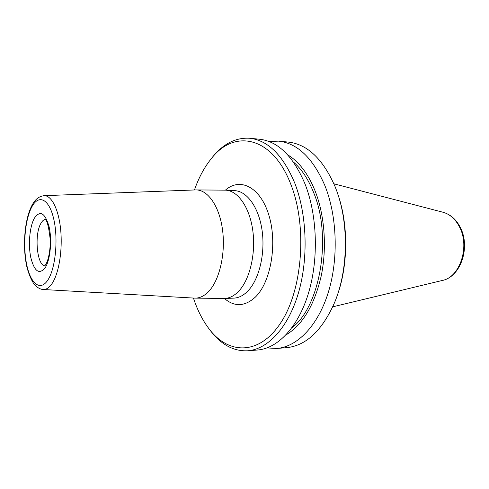 <?xml version="1.0" encoding="UTF-8"?>
<svg xmlns="http://www.w3.org/2000/svg" width="489" height="489" viewBox="0 0 489 489"><rect width="100%" height="100%" fill="white"/><g stroke="black" fill="none" stroke-linecap="round" stroke-linejoin="round"><path stroke-width="0.73" d="M194.457 189.958C198.87 177.348 204.616 166.749 211.7 158.167C234.573 128.858 272.746 136.101 291.059 184.946C307.245 226.248 302.636 288.626 281.511 321.621C260.509 354.959 229.763 355.136 210.081 330.173C203.161 321.456 197.611 310.753 193.442 298.058M247.807 350.784L257.642 349.996C277.66 348.486 298.113 327.349 308.467 293.217C318.797 259.127 317.349 215.258 305.063 184.06C293.29 156.315 278.143 141.376 259.628 139.243L249.812 138.271C268.18 140.386 283.204 155.435 294.891 183.412C307.092 214.885 308.522 259.164 298.253 293.559C287.966 327.991 267.66 349.293 247.807 350.784C234.164 351.414 222.085 345.203 211.572 332.147L209.371 329.28M278.693 141.138L288.406 142.097C307.337 144.273 322.795 158.888 334.794 185.948L335.607 187.984C349.018 221.438 348.559 269.5 334.525 302.697C322.006 330.778 305.986 345.772 286.468 347.679L276.737 348.461C297.061 346.927 317.777 326.09 328.247 292.556C338.694 259.06 337.221 215.991 324.769 185.313C312.844 158.02 297.489 143.295 278.693 141.138L268.999 141.492M267.055 347.923L276.737 348.461M287.679 154.848C298.84 161.498 307.954 173.442 315.014 190.692C324.641 214.995 327.104 247.654 321.23 275.894C314.341 305.264 302.593 324.94 285.979 334.922M291.866 327.862C320.228 306.768 332.3 236.572 313.522 192.281C308.217 179.096 301.517 169.005 293.424 162.018M249.812 138.271C236.181 137.378 223.986 143.363 213.228 156.223L210.979 159.047M337.844 194.212C348.639 224.842 348.254 266.089 336.878 296.511M224.39 298.461C234.476 307.086 244.787 306.646 255.319 297.129C270.839 282.275 277.575 243.638 268.956 215.453C260.533 187.104 240.197 176.975 225.411 190.142M224.585 298.455L233.711 298.131C238.583 297.942 243.216 295.656 247.611 291.279C258.895 280.014 265.319 254.298 262.177 231.108C259.097 207.88 247.183 191.175 234.726 190.649L225.606 190.154C237.96 190.673 249.775 207.495 252.837 230.906C255.949 254.286 249.567 280.209 238.375 291.56C234.011 295.967 229.42 298.266 224.585 298.455L194.536 298.119C199.555 298.357 204.341 296.065 208.895 291.23C219.72 279.684 225.765 253.002 222.464 229.365C219.225 205.686 207.464 189.353 195.551 189.921L225.606 190.154M195.551 189.921L44.163 195.673C51.571 195.313 58.759 209.524 60.685 229.909C62.647 250.258 58.894 273.235 52.189 283.363C49.371 287.593 46.4 289.647 43.283 289.512L194.536 298.119M31.919 206.743C25.012 219.261 22.714 245.551 26.693 264.567C30.569 283.736 40.33 291.786 47.898 279.983C55.532 268.479 58.435 238.938 53.717 218.944C49.114 198.772 38.747 193.956 31.919 206.743M34.401 218.137C29.652 226.511 28.038 244.647 30.807 257.63C34.438 271.597 39.242 274.959 45.22 267.715C50.306 259.806 52.201 240.178 49.096 226.749C45.031 212.819 40.135 209.946 34.401 218.137M44.829 265.827C36.797 265.252 34.138 233.95 41.058 223.094C42.341 220.887 43.747 219.653 45.263 219.384M333.889 183.803L442.942 212.232C450.076 214.188 455.699 219.298 459.813 227.556C469.984 247.312 459.623 277.446 442.3 280.472L332.734 306.841M44.163 195.673C37.182 196.48 34.071 201.627 32.085 205.154C25.196 217.88 22.72 242.061 25.831 261.444C27.36 272.465 32.952 284.042 35.795 285.979C38.484 288.278 40.978 289.457 43.283 289.512M45.055 219.176L44.829 219.017C46.926 219.616 48.711 226.34 50.19 239.194C50.446 245.735 49.762 252.257 48.13 258.748C46.528 263.498 46.266 263.657 45.611 264.8L44.615 266.034M210.081 330.173L211.572 332.147M442.942 212.232C450.613 214.414 456.5 219.671 460.589 228.002M442.3 280.472C460.705 276.841 470.504 247.55 460.607 228.039M211.7 158.167L213.228 156.223"/></g></svg>
